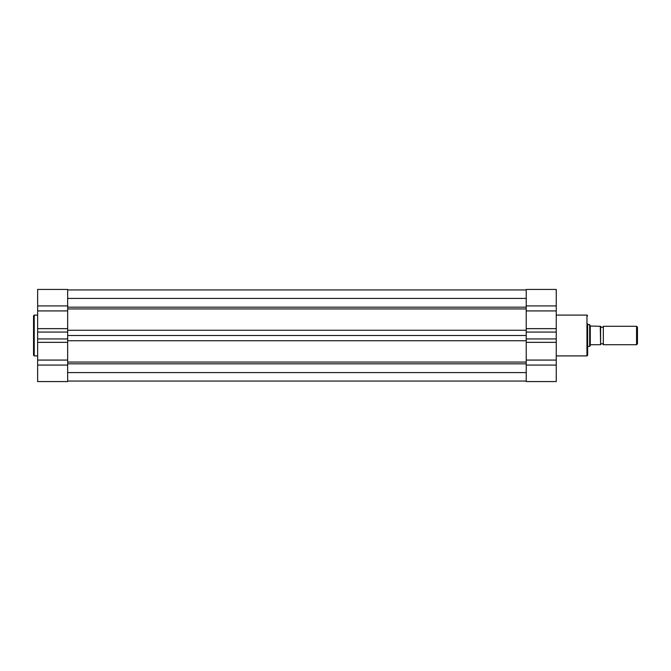 <?xml version="1.0" encoding="UTF-8"?>
<svg xmlns="http://www.w3.org/2000/svg" width="671" height="671" viewBox="0 0 671 671"><rect width="100%" height="100%" fill="white"/><g stroke="black" fill="none" stroke-linecap="round" stroke-linejoin="round"><path stroke-width="1.01" d="M587.637 323.9L587.637 355.219L587.637 323.9M556.251 360.075L556.251 381.564L526.223 381.564L526.223 360.075L556.251 360.075L556.251 289.436L526.223 289.436L526.223 305.926L556.251 305.926M526.223 360.075L526.223 305.926M526.223 338.939L556.251 338.939M526.223 332.061L556.251 332.061M590.279 344.961L590.279 326.039L600.26 326.291L600.604 344.709A1.417 1.417 0 0 1 603.33 344.709L603.33 326.291A1.417 1.417 0 0 1 600.604 326.291L600.604 344.709L590.572 344.709L589.683 346.421L587.637 346.421M603.33 326.291L636.561 326.291L637.45 327.171L637.45 343.829L636.561 344.709L636.561 326.291M603.33 344.709L636.561 344.709M587.637 324.579L589.683 324.579L589.683 346.421M590.279 326.039L589.683 324.579M600.26 326.291L600.604 344.709M67.67 372.59L526.223 372.59M67.67 335.5L526.223 335.5M67.67 298.41L526.223 298.41M33.55 335.5L33.55 315.781L34.229 315.093L34.229 355.907L33.55 355.219L33.55 335.5L33.55 355.219M67.67 381.564L67.67 365.074L37.643 365.074L37.643 381.564L67.67 381.564M37.643 332.061L67.67 332.061L67.67 289.436L37.643 289.436L37.643 338.939L67.67 338.939L67.67 342.344L37.643 342.344L37.643 365.074M37.643 342.344L37.643 338.939M67.67 332.061L67.67 338.939M67.67 365.074L67.67 342.344M37.643 289.436L67.67 289.436M556.251 355.907L586.957 355.907L586.957 315.093L587.637 315.781M526.223 328.656L556.251 328.656M526.223 310.925L556.251 310.925M526.223 342.344L556.251 342.344M526.223 365.074L556.251 365.074M67.67 307.175L526.223 307.175M67.67 362.055L526.223 362.055M67.67 363.825L526.223 363.825M67.67 340.742L526.223 340.742M67.67 330.258L526.223 330.258M67.67 308.945L526.223 308.945M67.67 305.926L37.643 305.926M67.67 328.656L37.643 328.656M67.67 310.925L37.643 310.925M67.67 360.075L37.643 360.075M556.251 315.093L586.957 315.093M526.223 289.436L556.251 289.436M586.957 355.907L587.637 355.219M67.67 381.053L526.223 381.053M67.67 289.947L526.223 289.947M37.643 315.093L34.229 315.093M37.643 355.907L34.229 355.907"/></g></svg>
